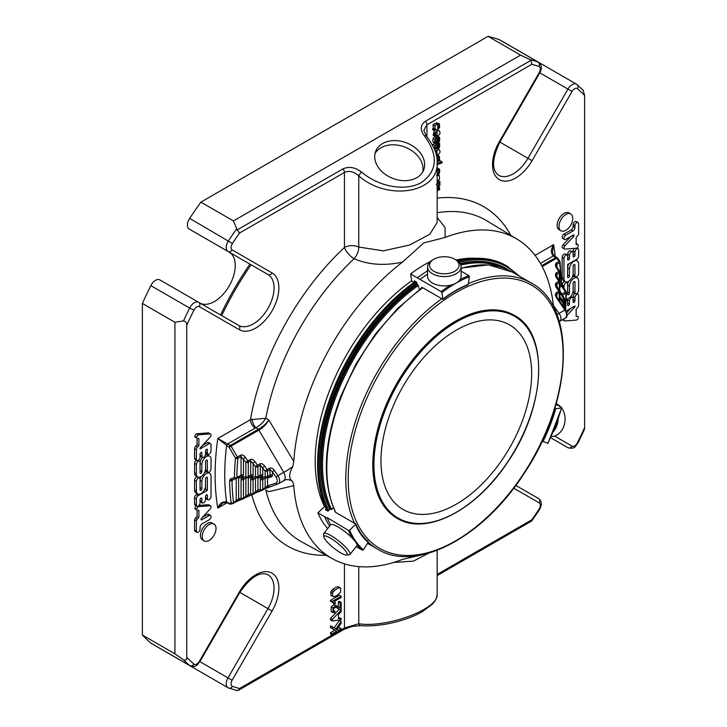 <?xml version="1.0" encoding="UTF-8"?>
<svg xmlns="http://www.w3.org/2000/svg" width="727" height="727" viewBox="0 0 727 727"><rect width="100%" height="100%" fill="white"/><g stroke="black" fill="none" stroke-linecap="round" stroke-linejoin="round"><path stroke-width="1.09" d="M380.966 460.664A106.56 61.522 -60 0 1 427.476 353.431A106.56 61.522 -60 0 1 509.591 324.878A106.56 61.522 -60 0 1 509.591 447.923A106.56 61.522 -60 0 1 403.031 509.445A106.56 61.522 -60 0 1 380.966 460.664M432.447 260.048L433.874 259.221A14.767 8.524 180 0 1 454.757 259.221A14.767 8.524 180 0 1 454.757 271.28A14.767 8.524 180 0 1 433.874 271.28A14.767 8.524 180 0 1 433.874 259.221L432.447 260.048A16.785 9.687 180 0 0 427.531 266.9L427.531 276.215A16.785 9.687 180 0 0 437.89 285.166A16.785 9.687 180 0 0 456.183 283.067A16.785 9.687 180 0 0 461.1 276.215L461.1 266.9A16.785 9.687 180 0 1 444.315 276.587A16.785 9.687 180 0 1 427.531 266.9M325.133 539.479A14.767 3.117 38.8 0 1 323.915 536.999A14.767 3.117 38.8 0 1 337.537 543.069A14.767 3.117 38.8 0 1 346.397 555.064A14.767 3.117 38.8 0 1 336.028 549.785A14.767 3.117 38.8 0 1 325.133 539.479M454.757 259.221L456.183 260.048A16.785 9.687 180 0 1 461.1 266.9M323.915 536.999L323.56 534.309A16.785 3.544 38.8 0 1 323.733 533.454A16.785 3.544 38.8 0 1 339.036 541.206A16.785 3.544 38.8 0 1 349.887 554.483A16.785 3.544 38.8 0 1 349.105 554.837L346.397 555.064M551.157 436.591A16.785 13.231 -84.9 0 0 563.807 426.367A16.785 13.231 -84.9 0 0 561.662 408.092M560.781 407.02A16.785 13.231 -84.9 0 0 556.191 403.803M323.733 533.454L330.721 524.767A16.785 3.544 38.8 0 1 341.844 529.383A16.785 3.544 38.8 0 1 355.667 542.133A16.785 3.544 38.8 0 1 356.875 545.795L349.887 554.483M397.151 518.306A117.174 67.647 -60 0 1 397.06 518.251A117.174 67.647 -60 0 1 372.797 464.617A117.174 67.647 -60 0 1 455.647 321.107A117.174 67.647 -60 0 1 514.234 315.309A117.174 67.647 -60 0 1 514.325 315.354M553.365 431.574A16.785 13.231 -84.9 0 0 556.7 426.067A16.785 13.231 -84.9 0 0 558.082 419.397M561.508 407.438L556.055 404.285M450.186 285.293A127.87 73.827 120 0 0 441.125 291.609L441.834 292.581L442.916 299.024A118.237 68.265 120 0 1 468.261 284.384L467.697 284.848L468.261 284.384L469.342 276.705L468.842 275.606L461.1 271.135M441.125 291.609L420.079 279.459A127.87 73.827 -60 0 1 427.531 274.188M419.761 289.319L418.834 288.228L418.361 285.411L417.116 284.484L416.744 282.212L414.272 280.786L414.481 282.049M413.772 282.549L411.746 281.031L410.564 273.961A127.87 73.827 -60 0 1 430.329 261.547M427.531 270.826A127.87 73.827 -60 0 0 417.325 277.868L410.564 273.961M417.325 277.868L420.079 279.459M421.724 287.901L421.615 287.292L422.841 287.783A153.651 88.712 -60 0 0 341.363 396.715A153.651 88.712 -60 0 0 335.692 512.417L354.676 523.376A153.651 88.712 -60 0 1 360.347 407.674A153.651 88.712 -60 0 1 441.834 298.752L442.552 299.36M422.841 287.783L441.834 298.752M357.021 544.759A127.87 73.827 120 0 0 362.319 550.148L363.391 549.776L368.144 542.424A118.237 68.265 120 0 1 355.467 524.394L355.558 523.576L355.467 524.394L349.632 530.21L348.469 530.428L327.304 517.706M330.631 524.876A127.87 73.827 -60 0 1 327.423 518.278L317.908 512.789L325.005 506.246M362.319 550.148L356.212 546.622M326.196 508.973L325.442 509.727L327.913 511.154L329.967 509.109L331.385 509.591L333.357 507.628M327.695 528.538A127.87 73.827 -60 0 1 317.908 512.789M329.613 526.139A127.87 73.827 -60 0 1 324.66 516.688M368.144 542.424L367.58 540.97C362.591 536.508 358.62 530.755 355.657 523.722M368.126 541.461L366.117 539.625M355.558 523.576L354.676 523.376M547.785 443.316A127.016 73.336 120 0 0 561.544 407.874L555.701 408.792A118.237 68.265 120 0 1 543.033 441.453L547.649 443.152M335.174 511.781L334.902 511.208M263.201 478.657A1.708 1.381 -108 0 1 261.257 477.821L265.155 476.558A1.708 1.381 72 0 0 266.882 477.485L266.882 477.485A1.708 1.381 72 0 0 267.1 477.385A1.708 0.981 -120 0 0 267.209 477.339A1.708 0.981 -120 0 0 267.563 476.558A1.708 0.981 180 0 1 265.155 476.558L265.155 470.978A1.708 0.981 0 0 0 267.563 470.978A1.708 0.981 -120 0 0 267.1 469.615L265.155 470.978L260.33 465.235L257.921 466.625A1.708 0.981 -120 0 0 257.458 465.262L255.513 466.625A1.708 0.981 0 0 0 257.921 466.625L257.921 476.558A1.708 0.981 180 0 1 255.513 476.558A1.708 1.381 72 0 0 257.24 477.485L257.24 477.485A1.708 1.381 72 0 0 257.458 477.385A1.708 0.981 -120 0 0 257.567 477.339A1.708 0.981 -120 0 0 257.921 476.558L260.33 475.167A1.708 0.981 60 0 1 259.975 475.949A1.708 0.981 60 0 1 259.866 475.994L257.667 477.266M243.918 478.657A1.708 1.381 -108 0 1 241.973 477.821L245.862 476.558A1.708 1.381 72 0 0 247.598 477.485L247.598 477.485A1.708 1.381 72 0 0 247.816 477.385A1.708 0.981 -120 0 0 247.925 477.339A1.708 0.981 -120 0 0 248.28 476.558A1.708 0.981 180 0 1 245.862 476.558L245.862 462.281A1.708 0.981 0 0 0 248.28 462.281A1.708 0.981 -120 0 0 247.816 460.909L245.862 462.281L241.046 456.538L237.874 458.364A232.722 134.359 120 0 0 236.838 477.594A1.708 0.972 -179.3 0 1 234.43 477.566A1.708 1.372 71.9 0 0 236.166 478.511L236.166 478.511A1.708 1.372 71.9 0 0 236.375 478.421A1.708 0.981 -120 0 0 236.484 478.375A1.708 0.981 -120 0 0 236.838 477.594L241.046 475.167A1.708 0.981 60 0 1 240.692 475.949A1.708 0.981 60 0 1 240.582 475.994L236.584 478.302M564.343 303.822L563.67 304.113A1.708 0.981 60 0 1 564.134 305.476A1.708 0.981 -0 0 0 564.634 304.777A1.708 1.708 0 0 0 564.343 303.822L559.808 296.289L559.808 272.089A1.708 1.708 0 0 0 559.517 271.135L558.845 271.416A1.708 0.981 60 0 1 559.308 272.789A1.708 0.981 0 0 0 559.808 272.089M564.343 298.261L563.67 298.543A1.708 0.981 60 0 1 564.134 299.906A1.708 0.981 -0 0 0 564.634 299.215A1.708 1.708 0 0 0 564.343 298.261L559.808 290.718M566.133 291.663L565.461 291.945A1.708 0.981 60 0 1 565.924 293.308A1.708 0.972 0.7 0 0 566.424 292.636A1.708 1.708 0 0 0 566.133 291.663L561.598 284.093A1.708 1 179.2 0 1 561.099 284.811L561.58 286.165L562.253 285.884M237.475 477.803A1.708 0.981 180 0 1 238.629 478.093A1.708 1.381 72 0 0 238.111 477.43M245.862 478.048A1.708 0.981 -120 0 0 245.862 478.093A1.708 0.981 180 0 1 248.28 478.093A1.708 1.381 72 0 0 247.753 477.421M255.513 478.048A1.708 0.981 -120 0 0 255.513 478.093A1.708 0.981 180 0 1 257.921 478.093A1.708 1.381 72 0 0 257.394 477.421M265.155 478.048A1.708 0.981 -120 0 0 265.155 478.093A1.708 0.981 180 0 1 267.563 478.093A1.708 1.381 72 0 0 267.036 477.421M232.467 479.693A1.708 1.381 -108 0 1 230.514 478.875L234.43 477.566A234.43 135.349 120 0 1 235.475 458.201A1.708 0.863 5.3 0 0 237.874 458.364A1.708 0.981 -120 0 0 237.411 457.001L235.475 458.201L229.159 447.314L231.086 446.16A1.708 0.981 -120 0 0 230.35 445.433A1.708 0.981 120 0 0 229.159 447.314L217.791 438.526A241.246 139.284 120 0 0 217.791 508.128C219.736 503.338 222.653 501.257 226.542 501.894A1.708 0.981 120 0 0 226.879 502.475L229.496 503.984A1.708 0.981 120 0 0 229.877 504.065M230.514 478.875L229.605 480.538A1.708 1 -0.8 0 0 232.022 480.52A232.722 134.359 120 0 0 233.531 502.621A1.708 1.109 172.7 0 1 231.131 502.811A1.708 1.463 73.6 0 0 233.067 503.457A1.708 0.981 -120 0 0 233.176 503.402A1.708 0.981 -120 0 0 233.531 502.621L238.629 498.895L238.629 478.093L242.527 476.821A1.708 1.381 -108 0 0 240.791 475.903L236.484 478.375A1.708 1.708 0 0 1 236.166 478.511L232.249 479.793M258.167 429.375L258.521 429.184A1.708 0.918 -117 0 1 259.212 429.921L258.912 430.093A1.708 0.981 -120 0 0 258.167 429.375L230.35 445.433L217.791 438.526L250.442 419.679L265.8 418.289L268.763 419.942L293.772 461.4L292.699 466.743C288.701 473.986 288.701 478.92 292.699 481.538L293.772 485.636A184.549 106.551 120 0 0 332.721 558.89A184.549 106.551 120 0 0 402.522 559.399L422.223 554.783M226.879 502.475L222.816 502.93L217.791 508.128L227.233 502.675M339.218 609.244L336.01 607.199L333.611 608.535L333.638 611.362L334.938 611.153L334.82 612.516L332.921 612.616L332.975 607.936L335.765 605.718L339.518 607.772A5.434 3.135 120 0 0 340.109 607.963L340.109 602.947L341.154 602.338L341.154 609.099A2.817 1.627 -60 0 1 340.4 609.39A5.743 3.317 -60 0 1 339.218 609.244L336.992 607.99M331.339 611.698L333.03 612.688L331.112 611.571L331.167 606.891L333.957 604.673L337.192 606.109M336.656 607.49L336.01 607.199M332.957 602.356L332.266 602.21L332.266 601.402L341.154 596.267L341.154 597.521L334.229 601.52A7.724 4.462 -60 0 1 334.974 602.283A10.641 6.143 -60 0 1 335.538 603.274L334.484 603.883A9.387 5.425 120 0 0 333.448 602.638L333.202 602.483M205.541 468.706A6.479 3.744 -60 0 1 202.715 475.222A6.479 3.744 -60 0 1 197.717 476.957A6.479 3.744 -60 0 1 196.381 473.995L196.381 464.462A2.59 1.499 -60 0 1 197.508 461.854A2.59 1.499 -60 0 1 199.507 461.163A2.59 1.499 -60 0 1 200.043 462.345L200.043 472.768A1.29 0.745 120 0 0 200.307 473.368A1.29 0.745 120 0 0 201.306 473.013A1.29 0.745 120 0 0 201.87 471.714L201.87 464.462A6.47 3.735 -60 0 1 204.696 457.946A6.47 3.735 -60 0 1 209.685 456.211A6.47 3.735 -60 0 1 211.03 459.173L211.03 468.833A2.59 1.499 -60 0 1 209.894 471.441A2.59 1.499 -60 0 1 207.904 472.141A2.59 1.499 -60 0 1 207.368 470.951L207.368 460.691A1.29 0.745 120 0 0 207.095 460.1A1.29 0.745 120 0 0 206.105 460.445A1.29 0.745 120 0 0 205.541 461.736L205.541 468.706M205.541 485.7A6.479 3.744 -60 0 1 202.715 492.224A6.479 3.744 -60 0 1 197.726 493.96A6.479 3.744 -60 0 1 196.381 490.989L196.381 481.31A2.59 1.499 -60 0 1 197.508 478.702A2.59 1.499 -60 0 1 199.507 478.002A2.59 1.499 -60 0 1 200.043 479.193L200.043 489.762A1.29 0.745 120 0 0 200.316 490.352A1.29 0.745 120 0 0 201.306 490.007A1.29 0.745 120 0 0 201.87 488.708L201.87 481.447A6.47 3.735 -60 0 1 204.696 474.94A6.47 3.735 -60 0 1 209.685 473.204A6.47 3.735 -60 0 1 211.03 476.167L211.03 496.496A2.59 1.499 -60 0 1 209.894 499.104A2.59 1.499 -60 0 1 207.904 499.794A2.59 1.499 -60 0 1 207.368 498.613L207.368 495.469A1.29 0.745 120 0 0 207.095 494.869A1.29 0.745 120 0 0 206.095 495.223A1.29 0.745 120 0 0 205.532 496.523L205.532 499.667A2.59 1.499 -60 0 1 204.405 502.275A2.59 1.499 -60 0 1 202.406 502.966A2.59 1.499 -60 0 1 201.87 501.784L201.87 498.64A1.29 0.745 120 0 0 201.606 498.04A1.29 0.745 120 0 0 200.607 498.386A1.29 0.745 120 0 0 200.043 499.694L200.043 502.839A2.59 1.499 -60 0 1 198.907 505.447A2.59 1.499 -60 0 1 196.917 506.137A2.59 1.499 -60 0 1 196.381 504.956L196.381 498.813A2.59 1.499 -60 0 1 198.207 495.641L207.368 490.352L207.368 477.803A1.29 0.745 120 0 0 207.095 477.212A1.29 0.745 120 0 0 206.105 477.557A1.29 0.745 120 0 0 205.541 478.857L205.541 485.7M332.303 626.81L335.892 629.028L341.154 621.512L341.154 623.293L336.674 629.527L338.091 630.382L341.154 628.619L341.154 629.964L332.303 635.071L332.303 633.726L336.692 631.19L332.303 628.646L332.303 626.81L330.494 625.765L330.494 627.61L334.883 630.145L330.494 632.681L330.494 634.026L332.303 635.071M209.14 540.461A9.742 5.625 -60 0 1 204.269 540.943A9.742 5.625 -60 0 1 204.269 529.692A9.742 5.625 -60 0 1 214.011 524.076A9.742 5.625 -60 0 1 215.501 531.873A9.742 5.625 -60 0 1 209.14 540.461M197.199 510.436A2.072 1.2 -60 0 1 197.171 510.418A2.072 1.2 -60 0 1 196.753 509.227A2.072 1.2 -60 0 1 198.407 506.655L210.212 505.756A2.199 1.272 -60 0 1 210.576 505.856A2.199 1.272 -60 0 1 210.094 509.045L201.443 518.369A1.036 0.6 120 0 0 201.733 519.823L209.194 515.516A2.59 1.499 -60 0 1 210.494 515.388A2.59 1.499 -60 0 1 210.885 517.47A2.59 1.499 -60 0 1 209.194 519.75L202.106 523.84A2.926 1.69 120 0 0 200.043 527.42L200.043 529.183A2.59 1.499 -60 0 1 198.862 531.71A2.59 1.499 -60 0 1 196.917 532.346A2.59 1.499 -60 0 1 196.381 531.155L196.381 520.95A2.072 1.2 -60 0 1 197.29 519.169L198.871 517.46L198.871 510.309L197.199 510.436M338.473 618.759L341.154 618.332L341.154 619.777L332.303 620.958L332.303 619.495L341.154 610.207L341.154 611.743L338.473 614.488L338.473 618.759M200.043 457.228A2.59 1.499 -60 0 1 198.907 459.827A2.59 1.499 -60 0 1 196.917 460.527A2.59 1.499 -60 0 1 196.381 459.337L196.381 449.74A2.626 1.518 -60 0 1 197.499 447.132L198.88 445.642L198.88 438.463L197.208 438.59A2.072 1.2 -60 0 1 197.171 438.572A2.072 1.2 -60 0 1 196.753 437.39A2.072 1.2 -60 0 1 198.426 434.81L210.139 433.919A2.199 1.272 -60 0 1 210.576 434.019A2.199 1.272 -60 0 1 210.094 437.209L200.043 448.05L200.043 448.968L209.176 443.697A2.626 1.518 -60 0 1 210.485 443.57A2.626 1.518 -60 0 1 211.03 444.77L211.03 450.885A2.59 1.499 -60 0 1 209.894 453.484A2.59 1.499 -60 0 1 207.904 454.184A2.59 1.499 -60 0 1 207.368 452.994L207.368 449.849A1.29 0.745 120 0 0 207.095 449.259A1.29 0.745 120 0 0 206.095 449.604A1.29 0.745 120 0 0 205.532 450.913L205.532 454.057A2.59 1.499 -60 0 1 204.405 456.656A2.59 1.499 -60 0 1 202.406 457.356A2.59 1.499 -60 0 1 201.87 456.165L201.87 453.021A1.29 0.745 120 0 0 201.606 452.43A1.29 0.745 120 0 0 200.607 452.776A1.29 0.745 120 0 0 200.043 454.084L200.043 457.228M334.693 590.342C337.482 588.179 339.509 587.425 340.781 588.079L340.39 592.487L336.783 595.567L334.256 596.658L332.784 596.404L332.548 593.241A3.435 1.981 -60 0 1 333.384 591.733A6.134 3.544 -60 0 1 334.693 590.342L332.884 589.297C335.674 587.134 337.701 586.38 338.973 587.034L340.781 588.079M331.339 595.567L332.957 596.522L330.976 595.358L330.74 592.196A3.435 1.981 120 0 1 331.576 590.688A6.134 3.544 120 0 1 332.884 589.297M552.329 252.569L553.601 244.654C550.821 249.079 550.721 252.842 553.302 255.959A1.708 0.981 120 0 1 554.156 255.877L556.764 257.385A1.708 0.981 120 0 0 555.91 257.467L553.302 255.959L540.425 263.392M569.468 269.172A6.479 3.744 -60 0 1 572.294 262.647A6.479 3.744 -60 0 1 577.283 260.911A6.479 3.744 -60 0 1 578.628 263.883L578.628 273.561A2.59 1.499 -60 0 1 577.492 276.169A2.59 1.499 -60 0 1 575.493 276.869A2.59 1.499 -60 0 1 574.957 275.678L574.957 265.11A1.29 0.745 120 0 0 574.693 264.519A1.29 0.745 120 0 0 573.694 264.864A1.29 0.745 120 0 0 573.13 266.164L573.13 273.425A6.47 3.735 -60 0 1 570.304 279.94A6.47 3.735 -60 0 1 565.315 281.667A6.47 3.735 -60 0 1 563.979 278.705L563.979 258.376A2.59 1.499 -60 0 1 565.106 255.768A2.59 1.499 -60 0 1 567.105 255.077A2.59 1.499 -60 0 1 567.642 256.258L567.642 259.403A1.29 0.745 120 0 0 567.905 260.002A1.29 0.745 120 0 0 568.905 259.657A1.29 0.745 120 0 0 569.468 258.349L569.468 255.204A2.59 1.499 -60 0 1 570.604 252.596A2.59 1.499 -60 0 1 572.594 251.905A2.59 1.499 -60 0 1 573.13 253.087L573.13 256.231A1.29 0.745 120 0 0 573.403 256.831A1.29 0.745 120 0 0 574.403 256.486A1.29 0.745 120 0 0 574.966 255.177L574.966 252.033A2.59 1.499 -60 0 1 576.093 249.425A2.59 1.499 -60 0 1 578.092 248.734A2.59 1.499 -60 0 1 578.628 249.915L578.628 256.058A2.59 1.499 -60 0 1 576.793 259.23L567.642 264.519L567.642 277.069A1.29 0.745 120 0 0 567.905 277.659A1.29 0.745 120 0 0 568.905 277.314A1.29 0.745 120 0 0 569.468 276.015L569.468 269.172L567.66 268.127L567.66 274.97A1.29 0.745 120 0 1 567.642 275.179M563.979 288.437L563.979 286.038A2.59 1.499 -60 0 1 565.106 283.43A2.59 1.499 -60 0 1 567.105 282.739A2.59 1.499 -60 0 1 567.642 283.921L567.642 294.181A1.29 0.745 120 0 0 567.905 294.771A1.29 0.745 120 0 0 568.905 294.426A1.29 0.745 120 0 0 569.468 293.135L569.468 286.165A6.479 3.744 -60 0 1 572.294 279.65A6.479 3.744 -60 0 1 577.283 277.914A6.479 3.744 -60 0 1 578.628 280.876L578.628 290.409A2.59 1.499 -60 0 1 577.492 293.017A2.59 1.499 -60 0 1 575.502 293.708A2.59 1.499 -60 0 1 574.966 292.527L574.966 282.103A1.29 0.745 120 0 0 574.693 281.513A1.29 0.745 120 0 0 573.703 281.858A1.29 0.745 120 0 0 573.13 283.157L573.13 290.409A6.47 3.735 -60 0 1 570.84 296.316A6.47 3.735 -60 0 1 566.251 298.951M577.801 244.436A2.072 1.2 -60 0 1 577.838 244.454A2.072 1.2 -60 0 1 578.256 245.644A2.072 1.2 -60 0 1 576.593 248.216L564.788 249.116A2.199 1.272 -60 0 1 564.434 249.016A2.199 1.272 -60 0 1 564.915 245.826L573.558 236.502A1.036 0.6 120 0 0 573.267 235.048L565.806 239.356A2.59 1.499 -60 0 1 564.515 239.483A2.59 1.499 -60 0 1 564.116 237.402A2.59 1.499 -60 0 1 565.806 235.121L572.894 231.032A2.926 1.69 120 0 0 574.966 227.451L574.966 225.688A2.59 1.499 -60 0 1 576.147 223.162A2.59 1.499 -60 0 1 578.092 222.526A2.59 1.499 -60 0 1 578.628 223.716L578.628 233.921A2.072 1.2 -60 0 1 577.72 235.702L576.129 237.411L576.129 244.563L577.801 244.436L576.129 243.472L577.838 244.454M566.179 300.651A2.59 1.499 -60 0 1 567.105 300.687A2.59 1.499 -60 0 1 567.642 301.878L567.642 305.022A1.29 0.745 120 0 0 567.905 305.613A1.29 0.745 120 0 0 568.905 305.267A1.29 0.745 120 0 0 569.468 303.959L569.468 300.814A2.59 1.499 -60 0 1 570.604 298.215A2.59 1.499 -60 0 1 572.594 297.516A2.59 1.499 -60 0 1 573.13 298.706L573.13 301.85A1.29 0.745 120 0 0 573.403 302.441A1.29 0.745 120 0 0 574.403 302.096A1.29 0.745 120 0 0 574.966 300.787L574.966 297.643A2.59 1.499 -60 0 1 576.093 295.044A2.59 1.499 -60 0 1 578.092 294.344A2.59 1.499 -60 0 1 578.628 295.535L578.628 305.131A2.626 1.518 -60 0 1 577.511 307.739L576.129 309.229L576.129 316.409L577.801 316.281A2.072 1.2 -60 0 1 577.838 316.3A2.072 1.2 -60 0 1 578.256 317.481A2.072 1.2 -60 0 1 576.575 320.062L564.87 320.952A2.199 1.272 -60 0 1 564.434 320.852A2.199 1.272 -60 0 1 564.243 318.69M567.015 315.391L574.966 306.821L574.966 305.903L566.206 310.956M439.017 144.391L437.081 148.108L435.255 149.389L434.628 148.871L434.855 145.482L436.382 143.882L436.436 144.918A2.417 1.39 120 0 0 435.755 145.464A1.39 0.8 120 0 0 435.291 146.254L435.355 148.172L436.4 147.717L437.372 145A2.19 1.263 -60 0 1 437.872 144.11L439.635 143.483L439.626 146.963A2.363 1.363 -60 0 1 438.372 148.326L438.308 147.308A1.49 0.863 120 0 0 439.09 146.454L439.09 144.428M436.827 142.428L439.635 143.483M435.255 149.389L434.21 148.626M439.017 138.312L437.081 142.029L435.255 143.31L434.628 142.792L434.855 139.402L436.382 137.803L436.436 138.848A2.417 1.39 120 0 0 435.755 139.384A1.39 0.8 120 0 0 435.291 140.175L435.355 142.101L436.4 141.638L437.372 138.921A2.19 1.263 -60 0 1 437.872 138.03L439.635 137.403L439.626 140.884A2.363 1.363 -60 0 1 438.372 142.247L438.308 141.229A1.49 0.863 120 0 0 439.09 140.375L439.09 138.357M437.654 136.267L439.635 137.403M435.255 143.31L432.819 141.747L433.047 138.366L434.573 136.758L436.382 137.803M437.172 169.327L439.644 169.436L439.599 172.808L438.29 174.162L438.981 170.336L437.172 170.427M437.172 163.484L442.052 161.839L442.052 162.912L437.172 164.556M437.172 182.477L439.971 181.532L439.971 182.613L439.072 182.904L439.88 183.513L439.826 185.549A1.827 1.054 -60 0 1 439.072 186.503L439.099 186.485M437.172 186.176L438.199 185.83L439.081 183.767A2.826 1.636 120 0 0 438.772 183.477A2.826 1.636 120 0 0 438.381 183.349L437.1 183.577M437.172 189.892L439.181 188.884L439.081 187.402A2.635 1.518 120 0 0 438.781 187.13A2.635 1.518 120 0 0 438.417 187.012L437.163 187.248M439.072 186.503L439.771 189.42L437.172 190.974M439.072 182.904L439.88 183.513M436.591 175.607L439.335 175.216L437.636 174.244M437.172 174.026L439.235 175.162L439.481 179.215L437.172 181.187M436.645 156.75L436.782 156.759A2.345 1.354 -60 0 1 437.118 156.859A2.345 1.354 -60 0 1 437.345 157.068A3.426 1.972 -60 0 1 437.654 157.868L437.936 160.531L439.081 159.722L439.081 157.523A2.09 1.209 120 0 0 438.917 157.405A2.09 1.209 120 0 0 438.336 157.323L438.417 156.187L439.417 156.323L439.617 160.231L437.163 161.885M565.87 214.41A9.742 5.625 -60 0 1 570.74 213.929A9.742 5.625 -60 0 1 570.74 225.179A9.742 5.625 -60 0 1 560.999 230.795A9.742 5.625 -60 0 1 559.508 222.998A9.742 5.625 -60 0 1 565.87 214.41M436.863 129.542L438.445 130.46C440.971 132.123 440.498 134.159 437.018 136.558L437.018 131.914L435.555 133.141L435.464 135.267A2.881 1.663 120 0 0 435.691 135.449A2.881 1.663 120 0 0 436.373 135.576L436.282 136.676L435 136.385C433.801 133.686 434.955 131.714 438.445 130.46L439.326 130.66L437.618 129.679M434.473 135.631L433.192 135.34L435.2 136.512L433.192 135.34L434.128 130.496M435.209 151.252L438.445 149.371L439.326 149.571L437.618 148.599M436.164 154.506A2.881 1.663 120 0 0 436.373 154.497L436.318 155.142M436.863 148.462L438.445 149.371C440.971 151.043 440.498 153.07 437.018 155.469L437.018 150.825L435.5 152.143M438.336 124.89L438.417 123.754L439.417 123.881L439.617 127.788L434.519 130.724L434.519 129.633A4.726 2.726 -60 0 1 435.191 129.115L434.837 125.744L436.782 124.317A2.345 1.354 -60 0 1 437.118 124.426A2.345 1.354 -60 0 1 437.345 124.635A3.426 1.972 -60 0 1 437.654 125.426L437.936 128.088L439.081 127.28L439.081 125.089A2.09 1.209 120 0 0 438.917 124.962A2.09 1.209 120 0 0 438.336 124.89L436.527 123.844L436.609 122.709L439.417 123.872M240.582 499.722A1.708 1.381 -108 0 1 238.629 498.895L241.046 498.113A1.708 1.381 72 0 0 242.773 499.04L242.773 499.04A1.708 1.381 72 0 0 242.991 498.94A1.708 0.981 -120 0 0 243.1 498.895A1.708 0.981 -120 0 0 243.454 498.113A1.708 0.981 180 0 1 241.046 498.113L241.046 479.484A3.408 1.972 60 0 1 241.973 477.821M236.22 478.493L236.22 501.076A1.708 0.981 60 0 1 235.866 501.848L242.773 499.04A1.708 1.708 0 0 0 243.1 498.895L245.508 497.504A1.708 0.981 60 0 0 245.862 496.723L245.862 478.093L243.454 479.484L243.454 498.113L248.28 494.542L248.28 478.093L252.169 476.821A1.708 1.381 -108 0 0 250.442 475.903L250.333 475.949A1.708 0.981 60 0 1 250.224 475.994L248.016 477.266M250.224 495.378A1.708 1.381 -108 0 1 248.28 494.542L250.688 493.76A1.708 1.381 72 0 0 252.423 494.687L252.423 494.687A1.708 1.381 72 0 0 252.632 494.596A1.708 0.981 -120 0 0 252.742 494.542A1.708 0.981 -120 0 0 253.096 493.76A1.708 0.981 180 0 1 250.688 493.76L250.688 479.484A3.408 1.972 60 0 1 251.615 477.821L255.513 476.558L255.513 466.625L250.688 460.882L248.28 462.281L248.28 476.558L250.688 475.167A1.708 0.981 60 0 1 250.333 475.949L247.925 477.339A1.708 1.708 0 0 1 247.598 477.485L243.699 478.748M243.2 498.822L245.399 497.55A1.708 0.981 60 0 0 245.508 497.504L252.423 494.687A1.708 1.708 0 0 0 252.742 494.542L255.159 493.151A1.708 0.981 60 0 0 255.513 492.37L255.513 478.093L253.096 479.484L253.096 493.76L257.921 490.198L257.921 478.093L261.82 476.821A1.708 1.381 -108 0 0 260.084 475.903L257.567 477.339A1.708 1.708 0 0 1 257.24 477.485L253.341 478.748A1.708 1.381 -108 0 1 251.615 477.821M259.866 491.025A1.708 1.381 -108 0 1 257.921 490.198L260.33 489.416A1.708 1.381 72 0 0 262.065 490.334L262.065 490.334A1.708 1.381 72 0 0 262.283 490.243A1.708 0.981 -120 0 0 262.392 490.189A1.708 0.981 -120 0 0 262.747 489.416A1.708 0.981 180 0 1 260.33 489.416L260.33 479.484A3.408 1.972 60 0 1 261.257 477.821M252.842 494.469L255.05 493.197A1.708 0.981 60 0 0 255.159 493.151L262.065 490.334A1.708 1.708 0 0 0 262.392 490.189L264.801 488.798A1.708 0.981 60 0 0 265.155 488.017L265.155 478.093L262.747 479.484L262.747 489.416L267.563 485.845L267.563 478.093L271.462 476.821A1.708 1.381 -108 0 0 269.726 475.903L269.626 475.949A1.708 0.981 60 0 1 269.508 475.994L267.309 477.266M231.086 504.029A1.708 1.463 -106.3 0 1 229.159 503.402A1.708 0.981 120 0 0 229.496 503.984A1.708 1.708 0 0 0 230.822 504.147L232.804 503.566A1.708 1.708 0 0 0 233.176 503.402L235.866 501.848A1.708 0.981 60 0 1 235.757 501.903L233.276 503.338M274.333 470.396L277.932 475.712L275.978 477.076L272.389 471.759L274.333 470.396C272.725 468.315 271.116 467.597 269.508 468.224A1.708 0.981 60 0 1 269.971 469.587L269.971 475.167A1.708 0.981 0 0 1 272.389 475.167L272.389 471.759L269.971 469.587L267.563 470.978L267.563 476.558L269.971 475.167A1.708 0.981 60 0 1 269.626 475.949L267.209 477.339A1.708 1.708 0 0 1 266.882 477.485L262.992 478.748M229.605 480.538A234.43 135.349 120 0 0 231.131 502.811L229.159 503.402L226.542 501.894A234.43 135.349 120 0 1 226.542 445.805A1.708 0.981 120 0 1 227.733 443.924L255.268 428.03A6.816 3.935 60 0 1 250.442 419.679A195.963 113.139 120 0 1 344.444 247.453A10.66 4.044 -133.1 0 0 354.094 258.739A10.66 5.598 114.8 0 0 358.756 247.053L383.356 250.851L409.619 245.008L429.748 234.294L437.172 222.562L437.172 162.548C438.854 192.919 387.709 201.588 358.756 175.834C353.813 171.545 349.042 170.418 344.444 172.453L239.547 233.022A347.161 200.434 120 0 0 232.413 243.481A5.116 2.953 120 0 0 232.113 249.87L272.08 272.952A32.779 18.92 120 0 1 272.08 310.792A32.779 18.92 120 0 1 239.31 329.722L199.334 306.64A5.116 2.953 120 0 0 193.955 310.093A347.161 200.434 120 0 0 186.775 325.142L186.775 657.335A347.161 200.434 120 0 0 193.955 664.096A5.116 2.953 120 0 0 199.334 661.334L227.996 677.882L267.963 608.644A29.362 16.957 120 0 0 267.963 574.739C259.857 571.249 250.479 577.138 239.846 592.414L272.08 611.016A32.779 18.92 120 0 0 272.08 573.176A32.779 18.92 120 0 0 239.31 592.096L199.334 661.334M541.706 265.673L555.91 257.467A1.708 0.981 60 0 1 556.655 258.194L557.255 257.803A1.708 1.708 0 0 0 556.764 257.385M559.581 261.129L559.127 261.338A1.708 0.981 60 0 1 559.59 262.701A1.708 1.109 -7.3 0 0 560.072 261.793A1.708 1.708 0 0 0 559.726 260.957L557.255 257.803M559.808 285.557L561.099 284.811A232.722 134.359 120 0 0 559.59 262.701L556.9 264.255L556.4 265.591L557.109 267.563L556.437 267.854C555.119 265.609 555.119 263.956 556.437 262.892L559.127 261.338L556.655 258.194L542.178 266.555M559.308 280.749L559.308 272.789L556.9 274.179L556.4 275.506L556.4 272.834M559.517 281.049L558.845 281.34A1.708 0.981 60 0 1 559.308 282.703A1.708 0.981 -0 0 0 559.808 282.003A1.708 1.708 0 0 0 559.517 281.049L556.4 275.506M559.308 290.664L559.308 282.703L556.9 284.093L556.4 285.429L556.4 282.748M559.517 290.973L558.845 291.254A1.708 0.981 60 0 1 559.308 292.618A1.708 0.981 -0 0 0 559.808 291.927A1.708 1.708 0 0 0 559.517 290.973L556.4 285.429M559.308 300.587L559.308 292.618L556.9 294.017L556.4 295.344L557.109 297.325L556.437 297.607C555.119 295.362 555.119 293.708 556.437 292.645L558.845 291.254L556.437 287.692L557.109 287.401M340.109 607.963L338.491 607.027M335.765 605.718L333.957 604.673M334.938 611.153L333.166 610.135M337.41 608.199L335.874 607.172M341.154 602.338L339.345 601.302L338.3 601.901L338.3 606.881M340.109 602.947L338.3 601.901M332.266 601.402L330.458 600.357L330.458 601.165L332.266 602.21A9.387 5.425 120 0 1 332.675 602.837L334.484 603.883M341.154 596.267L339.345 595.222L330.458 600.357M205.559 461.536L205.559 469.906A2.59 1.499 120 0 0 206.095 471.096L207.904 472.141M209.685 456.211L207.877 455.166A6.47 3.735 120 0 0 205.323 455.147M202.46 457.383A6.47 3.735 120 0 0 200.061 463.417L200.061 470.669A1.29 0.745 120 0 1 200.043 470.914M196.417 460.236A2.59 1.499 120 0 0 194.572 463.417L194.572 472.95A6.479 3.744 120 0 0 195.908 475.912L197.717 476.957A2.59 1.499 120 0 0 195.699 477.657A2.59 1.499 120 0 0 194.572 480.265L194.572 489.943A6.479 3.744 120 0 0 195.917 492.915L197.726 493.96M205.559 478.648L205.559 489.307L204.305 490.034M207.368 490.352L205.559 489.307M197.617 493.897L196.399 494.596A2.59 1.499 120 0 0 194.572 497.768L194.572 503.911A2.59 1.499 120 0 0 195.109 505.092L196.917 506.137M200.061 499.449L200.061 500.739A2.59 1.499 120 0 0 200.597 501.921L202.406 502.966M205.559 496.277L205.559 497.568A2.59 1.499 120 0 0 206.095 498.749L207.904 499.794M209.685 473.204L207.877 472.159A6.47 3.735 120 0 0 204.569 472.523M201.034 476.594A6.47 3.735 120 0 0 200.061 480.402L200.061 487.663A1.29 0.745 120 0 1 200.043 487.881M336.692 631.19L334.883 630.145M332.303 628.646L330.494 627.61M332.303 633.726L330.494 632.681M341.154 628.619L339.345 627.574L337.174 628.819M341.154 621.512L339.345 620.467L334.12 627.937M214.011 524.076L212.202 523.031A9.742 5.625 120 0 0 207.331 523.513A9.742 5.625 120 0 0 200.961 532.091A9.742 5.625 120 0 0 202.46 539.897L204.269 540.943M196.753 509.227L194.945 508.182A2.072 1.2 120 0 0 195.363 509.373A2.072 1.2 120 0 0 195.39 509.391L195.363 509.373M197.062 510.354L197.062 516.415L195.481 518.124A2.072 1.2 120 0 0 194.572 519.905L194.572 530.11A2.59 1.499 120 0 0 195.109 531.301L196.917 532.346M198.871 517.46L197.062 516.415M197.29 519.169L195.481 518.124M196.381 520.95L194.572 519.905M210.494 515.388L208.685 514.343A2.59 1.499 120 0 0 207.386 514.48L202.379 517.37M210.576 505.856L208.767 504.811A2.199 1.272 120 0 0 208.404 504.711L198.925 505.429M210.212 505.756L208.404 504.711M198.407 506.655L197.671 506.228M196.29 505.774A2.072 1.2 120 0 0 194.945 508.182M341.154 618.332L338.473 617.432M341.154 610.207L339.736 609.38M339.255 609.253L330.494 618.45L330.494 619.913L332.303 620.958M332.303 619.495L330.494 618.45M197.072 438.517L197.072 444.597L195.69 446.087A2.626 1.518 120 0 0 194.572 448.695L194.572 458.292A2.59 1.499 120 0 0 195.109 459.482L196.917 460.527M200.061 453.83L200.061 455.12A2.59 1.499 120 0 0 200.597 456.311L202.406 457.356M205.559 450.667L205.559 451.958A2.59 1.499 120 0 0 206.095 453.139L207.904 454.184M210.485 443.57L208.676 442.525A2.626 1.518 120 0 0 207.368 442.652L202.379 445.533M210.576 434.019L208.767 432.974A2.199 1.272 120 0 0 208.331 432.874L196.617 433.765A2.072 1.2 120 0 0 194.945 436.345A2.072 1.2 120 0 0 195.363 437.536A2.072 1.2 120 0 0 195.399 437.554L195.363 437.536M210.139 433.919L208.331 432.874M198.426 434.81L196.617 433.765M196.753 437.39L194.945 436.345M198.88 445.642L197.072 444.597M332.548 593.241L330.74 592.196M574.275 248.398A2.59 1.499 120 0 0 573.158 250.988L573.158 254.132A1.29 0.745 120 0 1 573.13 254.377M572.594 251.905L570.786 250.86A2.59 1.499 120 0 0 568.796 251.551A2.59 1.499 120 0 0 567.66 254.159L567.66 257.303A1.29 0.745 120 0 1 567.642 257.549M567.105 255.077L565.297 254.032A2.59 1.499 120 0 0 563.298 254.723A2.59 1.499 120 0 0 562.171 257.331L562.171 277.659A6.47 3.735 120 0 0 563.507 280.622L565.315 281.667M573.149 265.946L573.149 274.633A2.59 1.499 120 0 0 573.685 275.824L575.493 276.869M568.896 263.792A6.479 3.744 120 0 0 567.66 268.127M567.642 292.29A1.29 0.745 120 0 0 567.66 292.09L567.66 285.12A6.479 3.744 120 0 1 568.632 281.304M567.105 282.739L565.297 281.694A2.59 1.499 120 0 0 563.298 282.385A2.59 1.499 120 0 0 562.171 284.993L562.171 285.756M573.158 282.912L573.158 291.482A2.59 1.499 120 0 0 573.694 292.672L575.502 293.708M577.283 277.914L575.475 276.869A6.479 3.744 120 0 0 572.167 277.232M578.092 222.526L576.284 221.481A2.59 1.499 120 0 0 574.339 222.117A2.59 1.499 120 0 0 573.158 224.643L573.158 226.406A2.926 1.69 120 0 1 571.086 229.986L563.998 234.076A2.59 1.499 120 0 0 562.307 236.357A2.59 1.499 120 0 0 562.707 238.438L564.515 239.483M574.966 225.688L573.158 224.643M570.822 236.457L563.107 244.781A2.199 1.272 120 0 0 562.625 247.971L564.434 249.016M575.002 293.426A2.59 1.499 120 0 0 573.158 296.598L573.158 299.751A1.29 0.745 120 0 1 573.13 299.997M572.594 297.516L570.786 296.471A2.59 1.499 120 0 0 570.731 296.443M567.869 298.679A2.59 1.499 120 0 0 567.66 299.769L567.66 302.923A1.29 0.745 120 0 1 567.642 303.168M574.966 306.821L574.166 306.358M570.822 308.293L566.824 312.601M562.489 319.707A2.199 1.272 120 0 0 562.625 319.807L564.434 320.852M438.372 148.326L437.281 147.69M438.308 147.308L437.572 146.881M437.763 142.392L439.499 143.401M437.872 144.11L436.118 143.092M437.372 145L436.409 144.437M436.4 147.717L435.128 146.981M436.382 143.882L435.409 143.319M432.71 145.445L434.573 142.837M438.372 142.247L437.281 141.62M437.872 138.03L436.064 136.985L436.736 136.394M437.763 136.322L439.499 137.33M436.064 136.985A2.19 1.263 120 0 0 435.764 137.448M437.372 138.921L436.409 138.366M436.4 141.638L435.128 140.902M433.446 142.265L432.819 141.747L433.446 142.265M438.308 141.229L437.572 140.811M437.172 171.381L437.518 170.309M438.227 173.144L437.172 172.535M438.29 174.162L437.172 173.517M442.052 161.839L440.244 160.794L438.517 161.376M439.971 181.532L438.29 180.56M436.391 184.785L437.272 182.722M437.172 188.102L437.272 186.357M438.127 189.565L437.172 189.02M436.609 155.233L436.536 156.178M438.336 157.323L436.563 156.296M438.417 156.187L437.109 155.433M437.527 157.395L437.445 156.805M437.536 155.242L439.417 156.314M570.74 213.929L568.932 212.884A9.742 5.625 120 0 0 564.061 213.365A9.742 5.625 120 0 0 557.7 221.953A9.742 5.625 120 0 0 559.19 229.759L560.999 230.795M436.373 135.576L435.255 134.931M435.209 133.932L435.209 134.786M437.018 136.558L436.327 136.158M437.018 155.469L436.327 155.069M436.936 148.344L437.518 148.535M438.417 123.754L436.609 122.709M437.527 124.953L437.445 124.372M435.537 123.59A2.345 1.354 120 0 0 435.309 123.381A2.345 1.354 120 0 0 434.973 123.272L433.028 124.699L433.383 128.07A4.726 2.726 120 0 0 432.71 128.588L432.71 129.679L434.519 130.724M435.191 129.115L433.383 128.07M434.519 129.633L432.71 128.588M269.508 486.672A1.708 1.381 -108 0 1 267.563 485.845L275.978 483.11A4.689 2.708 60 0 0 275.978 477.076M264.692 466.043C263.083 463.971 261.475 463.244 259.866 463.871A1.708 0.981 60 0 1 260.33 465.235L260.33 475.167A1.708 0.981 0 0 1 262.747 475.167L262.747 467.406L264.692 466.043L267.1 469.615L269.508 468.224M255.05 461.7C253.441 459.618 251.833 458.891 250.224 459.519A1.708 0.981 60 0 1 250.688 460.882L250.688 475.167A1.708 0.981 0 0 1 253.096 475.167L253.096 463.063L255.05 461.7L257.458 465.262L259.866 463.871M245.399 457.347C243.79 455.266 242.182 454.539 240.582 455.175A1.708 0.981 60 0 1 241.046 456.538L241.046 475.167A1.708 0.981 0 0 1 243.454 475.167L243.454 458.71L245.399 457.347L247.816 460.909L250.224 459.519M259.212 429.921C263.401 427.431 266.591 424.105 268.763 419.942C266.236 423.732 262.829 426.813 258.521 429.184L255.913 427.73A6.816 3.044 69.4 0 1 252.187 419.125M255.268 428.03L255.913 427.73C260.121 425.35 263.419 422.205 265.8 418.289A185.312 106.987 -60 0 1 354.094 258.739C368.425 264.864 384.574 265.982 402.522 262.074A184.549 106.551 120 0 0 293.772 461.4M426.94 136.776L426.94 124.835A3.408 1.972 60 0 0 425.359 121.3C420.242 124.999 419.933 129.888 424.441 135.976A3.408 1.354 -40.6 0 1 426.204 135.894L423.823 130.397L426.94 124.835L531.846 64.267L531.001 60.305L530.019 59.569L520.587 55.143L488.044 36.35L200.888 202.133L233.44 220.926L520.587 55.143M556.9 287.065L556.9 284.093A1.708 0.981 -120 0 0 556.437 282.73L558.845 281.34L556.437 277.769L557.109 277.487M236.548 690.423L238.274 690.396L239.547 688.514A347.161 200.434 120 0 1 232.413 686.297A3.408 2.763 109.1 0 1 228.887 688.124A3.408 2.763 109.1 0 1 228.496 687.951A8.524 4.925 120 0 1 227.996 687.724L236.893 690.595M358.756 566.606L358.756 623.775A3.408 2.335 95.3 0 0 360.61 625.656C382.366 627.328 409.11 619.677 422.641 611.452L432.147 604.373C432.629 603.746 436.527 600.747 437.172 594.332L437.172 594.322C438.854 608.862 387.7 628.064 358.756 623.775L344.444 627.955L341.154 629.855M437.172 575.575L531.701 520.995L539.407 509.8C542.142 504.674 541.86 500.93 538.571 498.568L515.788 485.409M531.001 521.032L531.846 519.76A347.161 200.434 120 0 0 538.98 509.3A5.116 2.953 120 0 0 539.28 502.911A3.408 2.781 -60 0 0 538.571 498.568M554.592 436.064L572.058 446.142A5.116 2.953 120 0 0 577.438 442.688A347.161 200.434 120 0 0 584.617 427.64L584.617 95.446A347.161 200.434 120 0 0 577.438 88.694A5.116 2.953 120 0 0 572.058 91.457L532.082 160.685A32.779 18.92 120 0 1 499.304 179.614A32.779 18.92 120 0 1 499.304 141.765L539.28 72.527A5.116 2.953 120 0 0 538.98 66.484A347.161 200.434 120 0 0 531.846 64.267M424.441 135.976C438.508 155.205 437.545 170.7 421.542 182.459C405.875 191.628 378.867 186.984 361.746 172.172A3.408 0.991 130.6 0 0 358.756 175.834L358.756 247.053A10.66 6.152 0 0 0 344.444 247.453L344.444 172.453A3.408 1.972 60 0 0 342.862 168.928L237.211 229.923L239.547 233.022M437.163 161.721L437.172 162.539C437.681 154.896 434.019 146.018 426.204 135.894M233.44 220.926L237.211 229.923M199.87 303.014A29.362 16.957 -60 0 0 229.196 285.929A29.362 16.957 -60 0 0 229.15 252.096L227.996 251.433A3.408 2.781 -60 0 0 232.113 249.87M186.775 657.335C186.894 659.762 185.794 660.57 183.486 659.789L174.934 653.837L174.934 322.261L142.383 303.468A350.578 202.406 -60 0 1 150.834 285.638A8.524 4.925 -60 0 1 159.813 279.886L238.601 325.378A3.408 2.781 120 0 1 239.31 329.722M186.775 325.142C186.903 322.797 185.803 321.389 183.486 320.916L174.934 322.261M572.058 446.142A3.408 2.781 120 0 1 567.941 447.705L550.648 437.718L567.941 447.705C575.566 449.586 575.33 445.742 578.083 442.807L577.438 442.688M584.617 427.64L584.335 429.784L578.083 442.807M583.081 90.212L584.617 95.446M381.466 171.145A25.745 19.047 -158.9 0 1 375.65 151.38A25.745 19.047 -158.9 0 1 406.52 142.865A25.745 19.047 -158.9 0 1 423.696 169.891A25.745 19.047 -158.9 0 1 405.566 180.669A25.745 19.047 -158.9 0 1 381.466 171.145M236.548 229.005A350.578 202.406 120 0 0 228.496 240.782A8.524 4.925 120 0 0 227.996 251.433L189.174 229.023A8.524 4.925 -60 0 1 189.674 218.373A350.578 202.406 -60 0 1 200.888 202.133M199.334 306.64A3.408 2.781 120 0 0 198.625 302.296L238.601 325.378A29.362 16.957 120 0 0 267.963 308.421A29.362 16.957 120 0 0 267.963 274.515A3.408 2.781 -60 0 0 272.08 272.952M142.383 303.468L142.383 635.044L174.934 653.837M183.486 659.789A350.578 202.406 120 0 0 189.656 665.523A8.524 4.925 120 0 0 190.101 665.841L151.289 643.431A8.524 4.925 -60 0 1 150.834 643.113A350.578 202.406 -60 0 1 142.383 635.044M272.08 611.016L232.113 680.254L227.996 677.882A8.524 4.925 120 0 0 227.996 687.724L189.174 665.305A8.524 4.925 -60 0 1 189.129 665.278M488.044 36.35A350.578 202.406 -60 0 1 499.258 39.64A8.524 4.925 -60 0 1 499.758 39.867L538.571 62.277A8.524 4.925 120 0 0 538.071 62.049A3.408 2.763 109.1 0 1 538.98 66.484M221.699 315.618A218.145 125.953 -60 0 1 251.069 264.755M283.721 480.592C285.702 479.357 285.702 476.612 283.721 472.368A10.66 1.236 147.3 0 0 292.699 466.743M556.964 314.646A10.66 0.881 144.6 0 0 559.063 313.401C561.653 317.29 561.653 320.025 559.063 321.634M428.685 553.174L413.345 561.162L393.58 562.471M326.977 510.618A156.214 90.193 -60 0 1 317.608 464.626A156.214 90.193 -60 0 1 415.417 281.449M457.519 260.92A156.214 90.193 -60 0 1 506.174 265.573L506.901 265.991A156.214 90.193 120 0 0 458.101 261.375M293.772 485.636L268.763 491.679L265.8 490.034A185.312 106.987 -60 0 0 301.596 541.797L332.721 558.89M240.582 455.175L237.411 457.001L231.086 446.16L258.912 430.093L283.721 472.368L277.932 475.712A6.398 3.69 60 0 1 278.341 483.755L285.157 479.965A10.66 8.806 -107.5 0 1 292.699 481.538M437.172 217.546L445.033 227.442L445.178 237.447L423.823 242.9L402.522 262.074M553.574 307.103A184.549 106.551 120 0 0 517.26 239.265A184.549 106.551 120 0 0 445.178 237.447M317.608 464.28A155.36 89.694 -60 0 1 317.608 463.935A155.36 89.694 -60 0 1 415.362 281.422M411.7 280.758A153.651 88.712 120 0 0 324.387 506.328M476.276 258.267A153.651 88.712 120 0 0 456.093 259.993M329.804 509.273A153.651 88.712 -60 0 1 417.053 284.103M460.064 263.556A153.651 88.712 -60 0 1 506.219 268.554A153.651 88.712 -60 0 1 506.528 268.726M220.554 314.955A218.145 125.953 -60 0 1 249.924 264.092M436.9 272.625A136.776 78.97 -60 0 1 437 273.098M375.005 153.551A25.745 19.047 -158.9 0 1 404.903 147.072A25.745 19.047 -158.9 0 1 422.714 171.935M456.311 322.052A116.493 67.257 -60 0 1 527.648 423.532A116.493 67.257 -60 0 1 384.974 505.901A116.493 67.257 -60 0 1 456.311 322.052M455.829 321.216A117.174 67.647 -60 0 1 514.416 315.409C549.785 333.529 545.732 408.101 506.91 463.226C475.458 510.799 425.631 536.072 397.242 518.36A117.174 67.647 -60 0 1 379.285 424.468A117.174 67.647 -60 0 1 455.829 321.216M362.6 408.465A151.952 87.731 -60 0 1 548.694 301.023A151.952 87.731 -60 0 1 455.647 540.843A151.952 87.731 -60 0 1 362.6 408.465M468.37 283.621A153.651 88.712 -60 0 1 531.273 283.012C577.038 306.758 572.931 401.159 524.403 473.004C483.4 537.598 416.108 573.14 377.613 549.149A153.651 88.712 -60 0 1 368.244 542.224M461.1 268.399A153.651 88.712 -60 0 1 512.281 272.052L531.273 283.012M468.842 275.606A127.87 73.827 120 0 0 460.018 279.631M469.342 276.705A127.016 73.336 120 0 0 441.834 292.581M348.469 530.428A127.87 73.827 120 0 0 352.441 538.325M349.632 530.21A127.016 73.336 120 0 0 363.391 549.776M562.253 304.931L563.67 304.113L559.808 298.397M561.58 299.751L563.67 298.543L559.808 292.836M559.808 287.192L561.58 286.165L565.461 291.945L561.58 294.181M234.594 479.029L232.022 480.52M241.046 479.484A1.708 0.981 0 0 0 243.454 479.484A1.708 0.981 60 0 1 243.763 478.729M250.688 479.484A1.708 0.981 0 0 0 253.096 479.484A1.708 0.981 60 0 1 253.414 478.729M260.33 479.484A1.708 0.981 0 0 0 262.747 479.484A1.708 0.981 60 0 1 263.056 478.729M272.389 475.167A3.408 1.972 60 0 1 271.462 476.821M262.747 475.167A3.408 1.972 60 0 1 261.82 476.821M253.096 475.167A3.408 1.972 60 0 1 252.169 476.821M243.454 475.167A3.408 1.972 60 0 1 242.527 476.821M559.308 296.979A1.708 0.981 -120 0 0 559.772 298.352L560.444 298.061M563.043 306.103L564.134 305.476L564.134 307.721M562.38 300.923L564.134 299.906L564.134 303.522M559.808 292.763L560.444 292.49M562.38 295.353L565.924 293.308A232.722 134.359 120 0 1 565.17 309.257M556.437 262.892A1.708 0.981 -120 0 1 556.9 264.255L556.9 267.227M556.437 277.769C555.119 275.524 555.119 273.87 556.437 272.816A1.708 0.981 -120 0 1 556.9 274.179L556.9 277.151M556.9 277.741L556.9 278.459M556.437 292.645A1.708 0.981 -120 0 1 556.9 294.017L556.9 296.989M556.9 297.579L556.9 298.297M332.975 607.936L331.167 606.891M337.882 608.381L336.074 607.336M207.368 460.691L206.45 460.164M207.368 470.951L205.559 469.906M201.87 464.462L200.061 463.417M201.87 471.714L200.061 470.669M196.381 464.462L194.572 463.417M196.381 473.995L194.572 472.95M207.368 477.803L206.45 477.276M198.207 495.641L196.399 494.596M196.381 498.813L194.572 497.768M196.381 504.956L194.572 503.911M201.87 498.64L200.961 498.104M201.87 501.784L200.061 500.739M207.368 495.469L206.45 494.933M207.368 498.613L205.559 497.568M201.87 481.447L200.061 480.402M201.87 488.708L200.061 487.663M196.381 481.31L194.572 480.265M196.381 490.989L194.572 489.943M196.381 531.155L194.572 530.11M209.194 515.516L207.386 514.48M201.733 519.823L201.006 519.405M196.381 459.337L194.572 458.292M201.87 453.021L200.961 452.494M201.87 456.165L200.061 455.12M207.368 449.849L206.45 449.322M207.368 452.994L205.559 451.958M209.176 443.697L207.368 442.652M197.499 447.132L195.69 446.087M196.381 449.74L194.572 448.695M333.384 591.733L331.576 590.688M555.21 256.486A241.246 139.284 120 0 0 553.601 244.654L535.054 255.359M569.468 276.015L567.66 274.97M574.966 252.033L573.158 250.988M574.966 255.177L573.158 254.132M569.468 255.204L567.66 254.159M569.468 258.349L567.66 257.303M563.979 258.376L562.171 257.331M563.979 278.705L562.171 277.659M574.957 265.11L574.048 264.583M574.957 275.678L573.149 274.633M569.468 293.135L567.66 292.09M563.979 286.038L562.171 284.993M574.966 282.103L574.048 281.576M574.966 292.527L573.158 291.482M569.468 286.165L567.66 285.12M574.966 227.451L573.158 226.406M572.894 231.032L571.086 229.986M565.806 235.121L563.998 234.076M573.558 236.502L572.158 235.684M564.915 245.826L563.107 244.781M574.966 297.643L573.158 296.598M574.966 300.787L573.158 299.751M569.468 300.814L567.66 299.769M569.468 303.959L567.66 302.923M434.855 145.482L433.047 144.437M439.09 146.454L437.927 145.782M434.855 139.402L433.047 138.366M439.09 140.375L437.927 139.702M439.081 183.767L438.372 183.349M438.199 185.83L437.172 185.24M439.081 187.402L438.39 187.012M439.181 188.884L437.372 187.839M439.081 159.722L437.745 158.949M439.081 127.28L437.745 126.507M436.782 124.317L434.973 123.272M434.837 125.744L433.028 124.699M240.174 499.867L235.957 501.784M249.815 495.514L245.599 497.432M259.457 491.161L255.25 493.088M275.978 483.11A1.708 1.381 -108 0 0 277.714 484.037L278.341 483.755A6.398 3.69 60 0 1 277.932 483.937A1.708 1.381 -108 0 1 277.714 484.037L264.801 488.798A1.708 0.981 60 0 1 264.692 488.853L262.483 490.125M269.099 486.817L264.892 488.735M556.437 272.816L558.845 271.416L556.437 267.854M556.437 287.692C555.119 285.447 555.119 283.794 556.437 282.73M557.109 297.325L565.524 309.775L564.852 310.056L556.437 297.607M565.524 309.775C567.542 314.836 567.451 317.608 565.261 318.099A6.398 3.69 -120 0 0 564.852 310.056L559.063 313.401L553.411 305.585M332.203 635.016L239.547 688.514M344.444 563.852L344.444 627.955A3.408 1.972 60 0 1 343.744 629.518L238.274 690.405M251.796 494.887A195.963 113.139 120 0 0 326.087 555.255M232.113 680.254A5.116 2.953 120 0 0 232.413 686.297M437.172 574.421L531.846 519.76M510.79 235.339A195.963 113.139 120 0 0 437.172 198.117M513.725 488.162L539.28 502.911M361.746 172.172C355.221 167.255 348.924 166.174 342.862 168.928M425.359 121.3L531.001 60.305M189.674 218.373L232.413 243.481M198.625 302.296A8.524 4.925 120 0 0 189.656 308.048L193.955 310.093M150.834 285.638L189.656 308.048A350.578 202.406 120 0 0 183.486 320.916M193.955 664.096A3.408 2.763 130.9 0 1 189.656 665.523L150.834 643.113M239.31 592.096L239.846 592.414L199.88 661.643C197.09 664.242 197.444 667.695 190.101 665.841M538.98 509.3L539.407 509.8M583.408 90.421L576.466 84.159A8.524 4.925 120 0 1 576.911 84.477A3.408 2.763 130.9 0 1 577.256 84.723A3.408 2.763 130.9 0 1 577.438 88.694M538.634 62.313L576.466 84.159A8.524 4.925 120 0 0 567.941 89.076L572.058 91.457M499.304 141.765L499.849 142.074C491.943 158.922 491.525 169.982 498.604 175.262A29.362 16.957 120 0 0 527.966 158.313L532.082 160.685M538.571 62.277C541.779 64.876 542.188 68.393 539.825 72.845L499.849 142.074L527.966 158.313L567.941 89.076L539.28 72.527M499.258 39.64L538.071 62.049A350.578 202.406 120 0 0 530.019 59.569M229.15 252.096L267.963 274.515M550.648 437.718L567.941 447.705L550.648 437.718M437.172 212.729A185.312 106.987 -60 0 1 486.89 220.854L517.26 239.265M416.144 281.867A156.214 90.193 120 0 0 327.695 511.036M416.844 282.848A155.36 89.694 120 0 0 328.668 510.399M517.697 275.179A155.36 89.694 120 0 0 459.128 262.338M418.361 285.42A152.806 88.221 120 0 0 331.576 509.4M502.375 267.618A152.806 88.221 120 0 0 460.8 265.091M417.389 284.639A153.651 88.712 120 0 0 330.24 509.263M509.5 270.553L506.828 268.899A153.651 88.712 120 0 0 460.318 263.992M442.834 299.351C451.222 293.026 459.6 288.192 467.97 284.83M335.265 511.962C321.743 481.001 323.597 442.416 340.818 396.188L355.839 364.218L375.123 334.429L397.624 308.421L422.142 287.592M512.281 272.052L488.562 264.892L461.1 268.054M367.553 543.342L377.613 549.149M561.762 407.747L547.949 443.352M559.808 301.323L559.808 291.927M564.634 308.457L564.634 299.215M566.424 292.636L565.57 309.847M561.598 284.093L560.072 261.793M552.329 252.551L554.156 255.877M199.507 461.163L198.198 460.409M199.507 478.002L197.699 476.957M578.092 248.734L576.902 248.052M577.283 260.911L575.584 259.93M578.092 294.344L576.784 293.59M567.105 300.687L566.197 300.169M434.328 148.908L435 149.299M433.192 142.174L435 143.219M437.545 168.146L439.353 169.191M437.118 156.859L436.609 156.569M437.118 124.426L435.309 123.381M559.517 271.135L557.109 267.563M343.744 629.518L351.968 626.456L360.61 625.656M559.299 321.561L565.261 318.099M437.172 550.339L437.172 594.322M317.608 463.935L317.608 464.626M519.769 276.378L506.901 265.991M506.828 268.899L506.219 268.554"/></g></svg>
